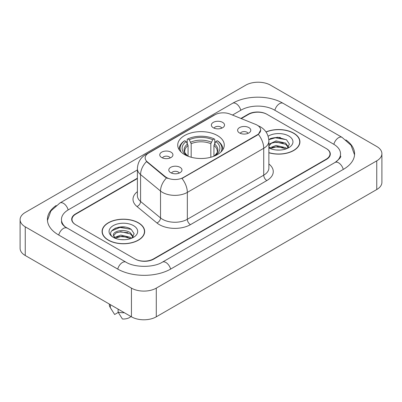 <?xml version="1.0" encoding="UTF-8"?>
<svg xmlns="http://www.w3.org/2000/svg" width="402" height="402" viewBox="0 0 402 402"><rect width="100%" height="100%" fill="white"/><g stroke="black" fill="none" stroke-linecap="round" stroke-linejoin="round"><path stroke-width="0.6" d="M217.457 135.564A23.276 13.437 0 0 0 192.096 132.65A23.276 13.437 0 0 0 177.724 145.067A23.276 13.437 0 0 0 184.543 154.564A23.276 13.437 0 0 0 209.904 157.478A23.276 13.437 0 0 0 224.276 145.067A23.276 13.437 0 0 0 217.457 135.564M161.689 157.544A6.588 3.804 180 0 1 160.383 156.468A6.588 3.804 180 0 1 162.564 151.74A6.588 3.804 180 0 1 171.006 152.162A6.588 3.804 180 0 1 172.312 156.468A6.588 3.804 180 0 1 161.689 157.544M170.202 157.936A3.955 2.281 0 0 0 169.141 156.825A3.955 2.281 0 0 0 165.247 156.247A3.955 2.281 0 0 0 162.488 157.936M213.296 127.746A6.588 3.804 180 0 1 211.99 126.67A6.588 3.804 180 0 1 214.171 121.942A6.588 3.804 180 0 1 222.613 122.369A6.588 3.804 180 0 1 223.919 126.67A6.588 3.804 180 0 1 213.296 127.746M221.809 128.143A3.955 2.281 0 0 0 220.748 127.027A3.955 2.281 0 0 0 216.854 126.449A3.955 2.281 0 0 0 214.1 128.143M170.724 172.689A6.588 3.804 180 0 1 169.418 171.614A6.588 3.804 180 0 1 171.599 166.89A6.588 3.804 180 0 1 180.041 167.312A6.588 3.804 180 0 1 181.347 171.614A6.588 3.804 180 0 1 170.724 172.689M179.237 173.086A3.955 2.281 0 0 0 178.176 171.976A3.955 2.281 0 0 0 174.282 171.398A3.955 2.281 0 0 0 171.528 173.086M239.537 132.962A6.588 3.804 180 0 1 238.23 131.886A6.588 3.804 180 0 1 240.411 127.163A6.588 3.804 180 0 1 248.853 127.585A6.588 3.804 180 0 1 250.16 131.886A6.588 3.804 180 0 1 239.537 132.962M248.049 133.358A3.955 2.281 0 0 0 246.989 132.248A3.955 2.281 0 0 0 243.094 131.67A3.955 2.281 0 0 0 240.336 133.358M255.622 124.399A11.859 6.844 180 0 1 257.205 125.163A11.859 6.844 180 0 1 260.677 130.007A11.859 6.844 180 0 1 257.205 134.846L183.302 177.513A11.859 6.844 180 0 1 165.202 176.599L147.298 161.835A11.859 6.844 180 0 1 145.157 157.911A11.859 6.844 180 0 1 148.629 153.072L214.869 114.826A11.859 6.844 180 0 1 230.05 114.062L255.622 124.399M137.399 178.558L75.857 214.085A13.176 7.608 0 0 0 72.003 219.467A13.176 7.608 0 0 0 75.857 224.844L134.861 258.908A13.176 7.608 0 0 0 153.489 258.908L326.143 159.227A13.176 7.608 0 0 0 329.997 153.85A13.176 7.608 0 0 0 326.143 148.474L267.139 114.409A13.176 7.608 0 0 0 248.511 114.409L241.26 118.595M336.157 161.78A23.713 13.693 0 0 0 340.539 153.85A23.713 13.693 0 0 0 333.595 144.167L274.591 110.108A23.713 13.693 0 0 0 241.059 110.108L232.497 115.047M137.399 169.951L68.405 209.784A23.713 13.693 0 0 0 61.461 219.467A23.713 13.693 0 0 0 65.843 227.391M131.444 288.128A17.567 10.14 0 0 0 156.283 288.128L376.754 160.84A17.567 10.14 0 0 0 381.9 153.67A17.567 10.14 0 0 0 376.754 146.499L270.556 85.184A17.567 10.14 0 0 0 245.717 85.184L25.246 212.472A17.567 10.14 0 0 0 20.1 219.643A17.567 10.14 0 0 0 25.246 226.813L131.444 288.128L131.444 316.816A17.567 10.14 0 0 0 156.283 316.816L376.754 189.528A17.567 10.14 0 0 0 381.9 182.357L381.9 153.67M20.1 219.643L20.1 248.33A17.567 10.14 0 0 0 25.246 255.501L131.444 316.816M56.144 205.522A37.768 21.803 0 0 0 47.411 219.467A37.768 21.803 0 0 0 58.471 234.884L117.469 268.948A37.768 21.803 0 0 0 170.88 268.948L343.529 169.267A37.768 21.803 0 0 0 354.589 153.85A37.768 21.803 0 0 0 345.856 139.906M268.873 152.765A21.301 12.296 0 0 0 299.927 141.836A21.301 12.296 0 0 0 293.691 133.142A21.301 12.296 0 0 0 266.003 131.936M138.429 222.783A21.301 12.296 0 0 0 115.218 220.115A21.301 12.296 0 0 0 102.073 231.477A21.301 12.296 0 0 0 108.309 240.17A21.301 12.296 0 0 0 131.519 242.838A21.301 12.296 0 0 0 144.67 231.477A21.301 12.296 0 0 0 138.429 222.783M102.289 232.582A21.301 12.296 0 0 0 102.219 232.914M260.677 130.007L258.355 134.363L257.205 135.198L181.965 178.468A15.371 8.874 60 0 1 187.337 192.392A17.567 10.14 180 0 1 162.493 192.392A17.567 10.14 180 0 1 160.529 191.04L140.579 174.589A17.567 10.14 180 0 1 137.399 168.775L137.399 195.663A17.567 10.14 0 0 0 140.579 201.482L160.529 217.934A17.567 10.14 0 0 0 162.493 219.286A17.567 10.14 0 0 0 187.337 219.286L263.727 175.182A17.567 10.14 0 0 0 268.873 168.011L268.873 141.122A17.567 10.14 180 0 1 263.727 148.293A15.371 8.874 -120 0 0 258.355 134.363M167.865 178.468L165.202 177.121L146.504 161.549A15.371 10.281 129.5 0 0 140.579 174.589L140.579 201.482A4.392 2.94 -50.5 0 1 136.981 206.522A21.959 12.678 180 0 1 137.399 191.643M137.399 178.197L75.551 213.909A13.176 7.608 0 0 0 71.692 219.286A13.176 7.608 0 0 0 75.551 224.663L135.167 259.084A13.176 7.608 0 0 0 153.8 259.084L326.449 159.408A13.176 7.608 0 0 0 330.308 154.031A13.176 7.608 0 0 0 326.449 148.65L266.833 114.228A13.176 7.608 0 0 0 248.2 114.228L240.898 118.444M144.524 232.914A21.301 12.296 0 0 0 144.449 232.582M299.781 143.273A21.301 12.296 0 0 0 299.711 142.946M125.128 227.125A17.567 10.14 0 0 0 114.846 228.346M280.39 137.484A17.567 10.14 0 0 0 270.104 138.71M268.873 152.624A21.08 12.171 0 0 0 299.711 141.836A21.08 12.171 0 0 0 293.535 133.233A21.08 12.171 0 0 0 266.089 132.057M276.234 149.986L279.576 150.087M269.667 147.886L276.063 145.449L285.651 147.69L286.812 148.624M270.134 148.599L277.435 146.534L285.651 148.83M268.873 146.469L270.345 148.579M268.873 144.569L269.044 144.187L276.063 140.896L285.651 143.137L288.5 147.077M268.762 146.052L271.41 143.233L276.043 142.047L285.651 144.273L288.279 147.373M268.873 147.886A14.316 8.266 0 0 0 288.757 147.685A14.316 8.266 0 0 0 288.757 135.992A14.316 8.266 0 0 0 268.109 136.228M287.149 148.484L289.395 144.077L286.556 139.801L277.511 137.243L268.782 139.439M268.807 139.7L275.28 137.785L286.36 139.67M272.124 142.916L275.28 142.343L283.264 143.042M272.084 147.479L275.28 146.896L283.249 147.589M108.465 240.084A21.08 12.171 0 0 0 131.434 242.723A21.08 12.171 0 0 0 144.449 231.477A21.08 12.171 0 0 0 138.273 222.874A21.08 12.171 0 0 0 115.304 220.236A21.08 12.171 0 0 0 102.289 231.477A21.08 12.171 0 0 0 108.465 240.084M120.972 239.627L124.318 239.728M114.404 237.527L120.801 235.09L130.389 237.331L131.549 238.26M114.877 238.24L122.173 236.175L130.389 238.466M113.444 235.12L115.083 238.22M113.459 235.396C112.439 230.994 124.525 228.396 130.389 232.778L133.243 236.718M113.505 235.693L116.153 232.874L120.781 231.683L130.389 233.914L133.017 237.009M131.891 238.12L134.132 233.718L131.293 229.441C121.248 222.221 103.394 231.738 113.706 237.572L113.756 237.602M133.494 225.633A14.316 8.266 0 0 0 113.243 225.633A14.316 8.266 0 0 0 113.243 237.321A14.316 8.266 0 0 0 133.494 237.321A14.316 8.266 0 0 0 133.494 225.633M109.319 304.038L109.319 304.626A14.055 8.115 0 0 0 110.088 307.274A14.055 8.115 0 0 0 110.339 307.666L114.64 314.505L118.258 312.414M110.339 307.666L110.339 304.631M114.851 238.225L113.49 235.622M118.103 309.113L118.103 312.148L122.404 318.987A8.784 5.07 0 0 0 130.936 316.52M118.103 312.148A14.055 8.115 0 0 0 124.349 312.716M111.61 230.879L120.017 227.426L131.102 229.311M116.861 232.552L120.017 231.979L128.002 232.678M116.826 237.12L120.017 236.537L127.987 237.23M188.066 156.237L188.066 145.509L186.186 141.529A18.884 10.904 0 0 0 186.186 155.051L185.83 155.257M187.231 143.328L187.231 139.268L187.855 138.911A20.904 12.07 0 0 1 214.145 138.911L212.708 139.74A18.884 10.904 0 0 0 189.292 139.74L191.171 143.715L191.171 157.242M210.829 157.242L210.829 143.715L212.708 139.74M181.156 152.087A20.904 12.07 0 0 1 184.749 140.7L184.126 141.057A21.783 12.578 0 0 0 179.217 149.006A21.783 12.578 0 0 0 179.272 149.881M214.145 138.911L214.768 139.268L214.768 143.328M184.749 140.7L186.186 141.529M189.292 139.74L187.855 138.911M186.186 155.051L187.91 156.177M222.728 149.881A21.783 12.578 0 0 0 222.783 149.006A21.783 12.578 0 0 0 217.874 141.057L217.251 140.7A20.904 12.07 0 0 1 220.844 152.087M216.17 155.257L215.814 155.051A18.884 10.904 0 0 0 215.814 141.529L217.251 140.7M214.09 156.177L215.814 155.051M215.814 141.529L213.934 145.509L213.934 156.237M147.298 161.835L147.298 162.358M165.202 176.599L165.202 177.121M183.302 177.513L183.302 177.865M257.205 134.846L257.205 135.198M170.614 269.099A7.025 4.055 -120 0 0 162.398 262.144C153.76 267.732 134.59 267.732 125.952 262.144L64.878 226.708C63.109 225.241 62.064 224.009 61.752 223.015L61.461 221.618M117.736 269.099A7.025 4.055 -60 0 1 125.952 262.144M58.737 235.034A7.025 4.055 -60 0 1 66.953 228.08M47.446 220.457L50.943 210.899L59.928 202.985A7.025 4.055 60 0 1 68.144 209.939M59.928 202.985L232.577 103.304A7.025 4.055 60 0 1 240.793 110.259M232.577 103.304C246.28 95.153 269.37 95.153 283.073 103.304A7.025 4.055 120 0 0 274.857 110.259M283.073 103.304L342.072 137.368A7.025 4.055 120 0 0 333.856 144.323M343.263 169.418A7.025 4.055 -120 0 0 335.047 162.463L162.398 262.144M156.283 316.816L156.283 288.128M25.246 255.501L25.246 226.813M376.754 189.528L376.754 160.84M190.442 224.663A4.392 2.538 60 0 1 187.337 219.286L187.337 192.392L263.727 148.293L263.727 175.182A4.392 2.538 60 0 0 266.833 180.563L190.442 224.663A21.959 12.678 180 0 1 159.388 224.663A21.959 12.678 180 0 1 156.931 222.969L136.981 206.522M268.873 141.122C268.571 134.806 265.797 130.067 260.541 126.911L258.325 125.831A15.371 7.196 112 0 0 258.119 125.756M147.323 153.966A15.371 8.874 -120 0 0 145.73 154.564C140.474 157.72 137.7 162.458 137.399 168.775M145.73 154.564L213.578 115.394A15.371 8.874 60 0 1 214.738 114.902M166.513 177.935A15.371 10.281 129.5 0 0 160.529 191.04L160.529 217.934A4.392 2.94 -50.5 0 1 156.931 222.969M268.873 163.991A21.959 12.678 180 0 1 266.833 180.563M188.066 145.509A16.246 9.382 0 0 0 184.754 151.187C184.307 152.016 185.287 153.589 187.684 155.911M210.829 143.715A16.246 9.382 0 0 0 191.171 143.715M187.603 143.976A16.889 9.754 0 0 0 187.603 155.86M211.291 142.182A16.889 9.754 0 0 0 190.709 142.182M214.397 155.86A16.889 9.754 0 0 0 214.397 143.976M214.316 155.911C216.713 153.594 217.688 152.021 217.246 151.187A16.246 9.382 0 0 0 213.934 145.509M354.554 154.84L351.057 145.283L342.072 137.368M340.539 156.001C341.519 156.715 339.685 158.865 335.047 162.463M213.578 115.394L216.392 114.083M299.711 143.599L299.711 141.836M144.449 233.24L144.449 231.477M111.515 309.656L110.088 307.274M102.289 233.24L102.289 231.477M179.217 149.8L179.217 149.006M222.783 149.8L222.783 149.006"/></g></svg>
